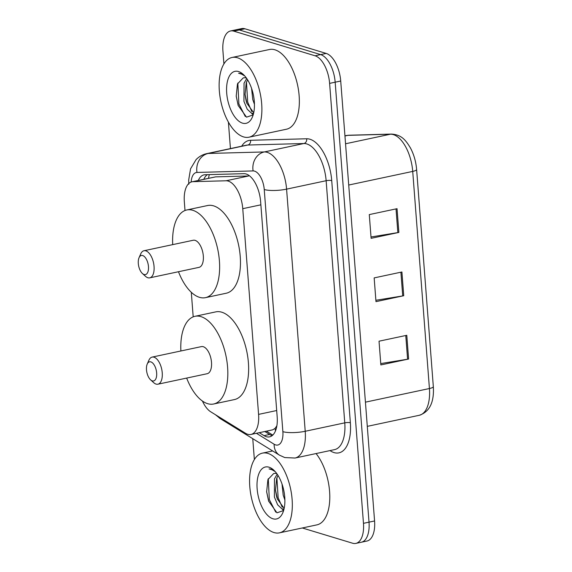 <?xml version="1.0" encoding="UTF-8"?>
<svg xmlns="http://www.w3.org/2000/svg" width="572" height="572" viewBox="0 0 572 572"><rect width="100%" height="100%" fill="white"/><g stroke="black" fill="none" stroke-linecap="round" stroke-linejoin="round"><path stroke-width="0.86" d="M202.431 401.036A24.453 12.041 -102 0 0 210.746 411.811L245.474 433.247A24.453 12.041 -102 0 0 247.712 434.277A24.453 12.041 -102 0 0 250.972 434.455A24.453 12.041 -102 0 0 258.58 414.385L242.757 208.68A24.453 12.041 -102 0 0 226.047 180.781L193.036 181.674A24.453 12.041 -102 0 0 191.949 181.803A24.453 12.041 -102 0 0 184.341 201.873L185.006 210.496M250.972 434.455L272.78 429.808L275.06 428.378L276.877 425.79M226.047 180.781L248.605 175.983L215.594 176.87L191.949 181.803M191.298 292.278L193.193 316.845M259.266 432.689L264.071 435.649A24.453 12.041 -102 0 0 266.302 436.679A24.453 12.041 -102 0 0 269.569 436.858A24.453 12.041 -102 0 0 277.177 416.795L260.618 201.573A24.453 12.041 -102 0 0 243.915 173.673L205.126 174.725A24.453 12.041 -102 0 0 204.04 174.853A24.453 12.041 -102 0 0 198.269 180.459M272.2 435.592A24.453 12.041 78 0 1 271.857 435.499A24.453 12.041 78 0 1 269.619 434.47L264.822 431.502M223.917 63.9L222.93 51.03A24.453 12.041 78 0 1 230.537 30.967A24.453 12.041 78 0 1 233.805 31.145L315.086 55.791A24.453 12.041 78 0 1 329.615 83.376L363.47 523.33A24.453 12.041 78 0 1 355.863 543.4A24.453 12.041 78 0 1 352.595 543.221L302.309 527.977M254.361 459.545L252.76 438.681M230.437 148.584L228.392 122.072M230.537 30.967L241.641 28.6A24.453 12.041 78 0 1 244.902 28.779L326.19 53.425A24.453 12.041 78 0 1 340.719 81.017L374.574 520.97L369.019 522.15A24.453 12.041 78 0 1 361.411 542.22A24.453 12.041 78 0 0 369.019 522.15L335.171 82.196L369.019 522.15L363.47 523.33M326.19 53.425L320.642 54.605A24.453 12.041 78 0 1 335.171 82.196A24.453 12.041 78 0 0 320.642 54.605L239.353 29.958L320.642 54.605L315.086 55.791M236.086 29.78A24.453 12.041 78 0 1 239.353 29.958A24.453 12.041 78 0 0 236.086 29.78M203.825 179.279A24.453 12.041 78 0 1 207.321 174.66M397.039 208.68L369.283 214.593L371.114 238.331L398.87 232.425L397.039 208.68M371.006 236.98L397.855 232.611A6.521 1.487 -4.4 0 0 398.87 232.425M406.785 335.292L379.029 341.198L380.852 364.936L408.608 359.03L406.785 335.292M380.752 363.585L407.593 359.216A6.521 1.487 -4.4 0 0 408.608 359.03M401.909 271.986L374.159 277.899L375.983 301.637L403.739 295.724L401.909 271.986M375.875 300.286L402.724 295.917A6.521 1.487 -4.4 0 0 403.739 295.724M374.574 520.97A24.453 12.041 78 0 1 366.967 541.033L355.863 543.4M267.903 453.417A40.755 20.07 78 0 1 291.527 494.108A40.755 20.07 78 0 1 279.436 532.847A40.755 20.07 78 0 1 273.995 532.546A40.755 20.07 78 0 1 250.372 491.856A40.755 20.07 78 0 1 262.462 453.117A40.755 20.07 78 0 1 267.903 453.417M316.059 453.56A40.755 20.07 78 0 1 329.801 496.167A40.755 20.07 78 0 1 316.909 524.867L279.436 532.847M278.035 475.461L276.691 478.392L275.482 490.204L276.598 496.589L277.327 498.941L284.162 508.379M277.177 474.152L274.488 478.857L274.396 497.061L277.663 504.826L281.903 508.83L284.012 509.037M282.017 484.019L283.204 495.188L284.885 499.957M274.088 473.473L273.595 473.602A18.426 9.073 78 0 1 274.052 473.48A18.426 9.073 78 0 1 276.512 473.616A18.426 9.073 78 0 1 276.891 473.745M273.595 473.602L267.918 479.601L266.652 491.841L268.611 501.108L276.97 512.798L283.605 510.56M272.937 518.783A26.577 13.085 78 0 1 257.143 488.795A26.577 13.085 78 0 1 268.962 467.181A26.577 13.085 78 0 1 273.63 470.005A26.577 13.085 78 0 1 282.754 512.877A26.577 13.085 78 0 1 272.937 518.783M274.603 470.956L271.321 469.19L269.062 468.897L271.957 469.734L275.182 471.593M275.447 489.782L277.456 499.32M282.153 508.916L283.569 510.61M266.623 491.534L268.69 501.344M276.898 477.813L278.142 497.726L282.239 507.2M283.569 509.101L283.898 509.509M268.282 478.685L269.326 499.606L275.725 512.112M150.844 361.89A9.781 4.819 78 0 1 156.649 372.923A9.781 4.819 78 0 1 152.302 380.881A9.781 4.819 78 0 1 150.586 379.837A9.781 4.819 78 0 1 147.226 364.064A9.781 4.819 78 0 1 150.844 361.89M147.226 364.064L148.884 360.274A13.857 6.821 78 0 1 152.152 357.092A13.857 6.821 78 0 1 154.004 357.193A13.857 6.821 78 0 1 162.04 371.028A13.857 6.821 78 0 1 157.929 384.198A13.857 6.821 78 0 1 156.077 384.098A13.857 6.821 78 0 1 153.646 382.625L150.586 379.837M157.929 384.198L207.193 373.709A13.857 6.821 -102 0 0 211.304 360.539A13.857 6.821 -102 0 0 203.274 346.703A13.857 6.821 -102 0 0 201.423 346.603L152.152 357.092M180.888 350.972A44.831 22.079 78 0 1 194.973 316.309A44.831 22.079 78 0 1 200.958 316.631A44.831 22.079 78 0 1 226.948 361.397A44.831 22.079 78 0 1 213.642 404.004A44.831 22.079 78 0 1 207.657 403.675A44.831 22.079 78 0 1 186.658 378.078M194.973 316.309L215.787 311.876A44.831 22.079 78 0 1 221.779 312.205A44.831 22.079 78 0 1 247.762 356.964A44.831 22.079 78 0 1 234.463 399.571L213.642 404.004M142.657 255.541A9.781 4.819 78 0 1 148.47 266.573A9.781 4.819 78 0 1 144.123 274.531A9.781 4.819 78 0 1 142.399 273.495A9.781 4.819 78 0 1 139.046 257.715A9.781 4.819 78 0 1 142.657 255.541M139.046 257.715L140.705 253.925A13.857 6.821 78 0 1 143.972 250.743A13.857 6.821 78 0 1 145.824 250.843A13.857 6.821 78 0 1 153.854 264.679A13.857 6.821 78 0 1 149.742 277.849A13.857 6.821 78 0 1 147.891 277.749A13.857 6.821 78 0 1 145.46 276.276L142.399 273.495M149.742 277.849L199.013 267.36A13.857 6.821 -102 0 0 203.124 254.19A13.857 6.821 -102 0 0 195.088 240.354A13.857 6.821 -102 0 0 193.236 240.254L143.972 250.743M172.701 244.623A44.831 22.079 78 0 1 186.787 209.96A44.831 22.079 78 0 1 192.778 210.289A44.831 22.079 78 0 1 218.761 255.048A44.831 22.079 78 0 1 205.462 297.654A44.831 22.079 78 0 1 199.471 297.326A44.831 22.079 78 0 1 178.478 271.729M186.787 209.96L207.607 205.527A44.831 22.079 78 0 1 213.592 205.856A44.831 22.079 78 0 1 239.582 250.615A44.831 22.079 78 0 1 226.276 293.221L205.462 297.654M237.466 57.772A40.755 20.07 78 0 1 261.089 98.47A40.755 20.07 78 0 1 248.992 137.201A40.755 20.07 78 0 1 243.55 136.901A40.755 20.07 78 0 1 219.927 96.21A40.755 20.07 78 0 1 232.017 57.479A40.755 20.07 78 0 1 237.466 57.772M232.017 57.479L269.491 49.499A40.755 20.07 78 0 1 274.932 49.8A40.755 20.07 78 0 1 298.555 90.49A40.755 20.07 78 0 1 286.465 129.222L248.992 137.201M247.59 79.823L246.246 82.747L245.038 94.559L246.153 100.951L246.882 103.296L253.718 112.741M246.732 78.507L244.044 83.219L243.951 101.416L247.226 109.188L251.458 113.184L253.568 113.399M251.58 88.374L252.767 99.542L254.447 104.311M243.643 77.835L243.15 77.964A18.426 9.073 78 0 1 243.608 77.842A18.426 9.073 78 0 1 246.067 77.971A18.426 9.073 78 0 1 246.446 78.099M243.15 77.964L237.473 83.962L236.207 96.196L238.167 105.462L246.525 117.16L253.16 114.915M242.492 123.137A26.577 13.085 78 0 1 226.705 93.15A26.577 13.085 78 0 1 238.524 71.536A26.577 13.085 78 0 1 243.186 74.36A26.577 13.085 78 0 1 252.316 117.231A26.577 13.085 78 0 1 242.492 123.137M244.158 75.318L240.883 73.552L238.617 73.252L241.513 74.088L244.737 75.947M245.009 94.137L247.018 103.675M251.709 113.277L253.124 114.972M236.179 95.896L238.252 105.698M246.453 82.168L247.697 102.081L251.794 111.554M253.131 113.463L253.453 113.864M237.838 83.04L238.889 103.961L245.281 116.474M275.06 428.378A24.453 19.255 121.7 0 0 275.518 430.823M209.338 174.61A24.453 21.193 88.5 0 0 208.53 178.271M276.698 410.532L258.58 414.385M215.594 176.87L193.036 181.674M260.868 204.826L242.757 208.68M256.413 433.297L274.131 444.229A16.302 8.029 -102 0 0 275.618 444.916A16.302 8.029 -102 0 0 282.868 431.66L264.243 189.525A16.302 8.029 -102 0 0 254.554 171.135A16.302 8.029 -102 0 0 253.103 170.928L196.982 172.444A16.302 8.029 -102 0 0 191.155 182.032M196.982 172.444A16.302 14.128 88.5 0 1 208.194 153.46L264.314 151.945A32.604 16.059 78 0 1 267.217 152.352A32.604 16.059 78 0 1 286.586 189.139L305.219 431.274A32.604 16.059 78 0 1 295.073 458.029L334.627 449.606A32.604 16.059 -102 0 0 344.766 422.851L326.14 180.716A32.604 16.059 -102 0 0 306.764 143.929A32.604 16.059 -102 0 0 303.861 143.522L247.748 145.038A32.604 16.059 -102 0 0 246.296 145.209L206.742 153.632A32.604 16.059 78 0 1 208.194 153.46L247.748 145.038A4.075 3.532 -91.5 0 0 250.55 140.29L306.663 138.774A36.679 18.061 78 0 1 331.724 180.623L350.357 422.751A4.075 0.929 -4.4 0 0 344.766 422.851L305.219 431.274A16.302 3.718 175.6 0 1 282.868 431.66M306.663 138.774A4.075 3.532 -91.5 0 1 303.861 143.522L264.314 151.945A16.302 14.128 88.5 0 0 253.103 170.928M350.357 422.751A36.679 18.061 78 0 1 334.041 452.588A36.679 18.061 78 0 1 330.695 451.043L329.972 450.6M241.67 146.196A36.679 18.061 78 0 1 250.55 140.29M329.615 83.376L340.719 81.017M233.805 31.145L244.902 28.779M264.243 189.525A16.302 3.718 175.6 0 0 286.586 189.139L326.14 180.716A4.075 0.929 -4.4 0 1 331.724 180.623M330.659 450.45A4.075 3.21 -58.3 0 1 330.695 451.043M217.453 415.951A16.302 12.841 121.7 0 0 220.413 418.718L279.451 455.148A16.302 12.841 121.7 0 1 274.131 444.229M269.619 434.47L264.071 435.649M348.977 135.228L391.563 134.077A8.151 7.064 88.5 0 0 390.447 134.205L347.862 135.357A32.604 16.059 -102 0 0 346.41 135.528L348.977 135.228A8.151 7.064 88.5 0 0 347.862 135.357L344.945 135.979M391.563 134.077C401.952 134.806 405.934 140.569 410.474 148.005C413.921 154.526 415.966 161.69 416.616 169.498A8.151 1.859 175.6 0 1 412.719 171.407A32.604 16.059 -102 0 0 390.447 134.205L345.545 143.772M365.429 402.159L429.429 388.531A8.151 1.859 -4.4 0 0 433.326 386.622C434.284 402.28 429.601 411.833 419.283 415.286A32.604 16.059 -102 0 0 429.429 388.531L412.719 171.407L348.72 185.035M400.901 272.2L402.724 295.917M405.77 335.507L407.593 359.216M396.024 208.902L397.855 232.611M266.423 431.166L272.78 435.092M279.451 455.148L284.77 457.564L295.073 458.029M206.742 153.632C202.595 154.554 199.042 156.556 196.067 159.631L190.562 168.811L188.681 180.066L188.81 184.205M215.444 414.714L220.413 418.718M416.616 169.498L433.326 386.622M346.41 135.528L344.937 135.843M419.283 415.286L367.288 426.362M262.462 453.117L272.644 450.951"/></g></svg>
